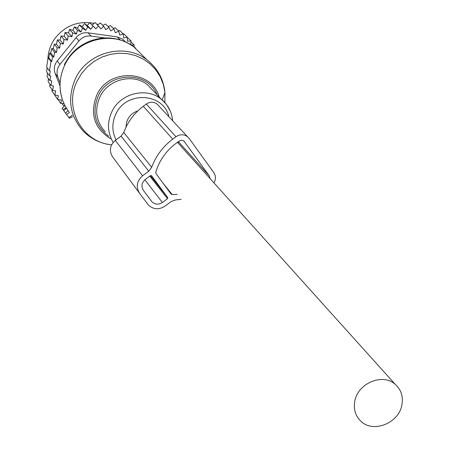 <?xml version="1.0" encoding="UTF-8"?>
<svg xmlns="http://www.w3.org/2000/svg" width="449" height="449" viewBox="0 0 449 449"><rect width="100%" height="100%" fill="white"/><g stroke="black" fill="none" stroke-linecap="round" stroke-linejoin="round"><path stroke-width="0.67" d="M137.787 110.931C131.535 113.053 127.707 117.296 126.298 123.666L126.085 126.988M401.844 405.166C403.443 396.613 401.198 389.631 395.114 384.221C382.643 372.917 357.875 383.205 354.828 401.047C353.352 409.146 355.35 415.853 360.828 421.179C373.046 433.403 398.628 423.356 401.844 405.166M54.744 94.958L57.595 99.498L58.376 95.671L54.817 95.065L51.961 91.052L52.05 89.615M56.451 44.21L59.666 48.166L60.323 43.48L63.365 44.013L63.971 39.529L67.552 40.146L68.096 35.954L71.963 36.756L68.59 32.889L65.099 32.474L64.229 36.246L61.008 36.015L60.093 40.079L57.393 39.927L56.451 44.21L54.284 44.137L53.319 48.571L51.697 48.576L50.737 53.027L49.671 53.105L48.784 57.674L48.155 57.73L46.629 67.097L49.446 70.903L50.226 71.043L49.418 75.746L46.601 71.902L47.151 67.799M68.59 32.889L69.556 29.415L72.598 32.867L71.963 36.756M69.556 29.415L72.934 30.251L74.321 26.884L77.413 30.308L76.347 34.096L72.598 32.867M74.321 26.884L77.531 28.13L79.333 24.903L82.464 28.309L81 31.946L77.413 30.308M79.333 24.903L82.33 26.542L84.513 23.511L87.701 26.901L85.843 30.341L82.464 28.309M84.513 23.511L87.258 25.514L89.8 22.719L93.038 26.098L90.821 29.297L87.701 26.901M130.67 44.72L131.024 40.966L127.415 41.168L127.348 37.25L123.744 37.884L123.245 33.995L119.703 35.056L118.772 31.245L115.337 32.715L113.984 29.033L110.712 30.902L108.95 27.395L105.88 29.64L103.736 26.345L100.907 28.949L98.404 25.913L95.867 28.831L89.8 22.719M92.253 25.054L95.121 22.54L98.404 25.913M97.484 24.964L100.402 22.972L103.736 26.345M102.821 25.425L105.571 24.005L108.95 27.395M108.091 26.53L110.561 25.632L113.984 29.033M118.772 31.245L115.309 27.827L113.227 28.276M68.096 35.954L65.099 32.474M76.347 34.096L72.934 30.251M81 31.946L77.531 28.13M85.843 30.341L82.33 26.542M90.821 29.297L87.258 25.514M118.216 30.695L119.743 30.56L123.245 33.995M123.02 33.776L123.806 33.787L127.348 37.25M127.353 37.458L131.024 40.966M54.817 95.065L55.631 90.922L52.606 90.395L49.772 86.421L49.946 84.131M52.606 90.395L53.442 85.995L50.973 85.563L48.15 81.628L48.436 78.592M50.973 85.563L51.82 80.972L49.912 80.629L47.094 76.74L47.504 73.136M49.418 75.746L50.737 75.988L49.912 80.629M49.446 70.903L50.99 61.446L48.155 57.73M48.784 57.674L51.775 61.586L52.522 56.782L49.671 53.105M50.737 53.027L53.846 57.023L54.57 52.213L51.697 48.576M59.852 85.462L55.188 73.552C53.566 68.966 54.256 64.768 57.259 60.952L76.066 37.649L78.94 40.915L59.964 64.42L57.259 60.952M59.964 64.42C57.001 68.36 56.299 72.598 57.87 77.127L60.076 82.829M104.808 37.957L91.052 36.049L88.071 32.833L117.094 36.863L122.74 39.153L125.574 41.981M124.816 41.645L121.213 40.258M125.361 41.88L122.74 39.153M91.052 36.049C86.214 35.55 82.178 37.172 78.94 40.915M88.071 32.833C83.205 32.255 79.204 33.86 76.066 37.649M98.045 24.499L96.557 24.01M93.998 23.337C78.698 20.603 65.936 25.301 55.704 37.441C50.754 44.008 48.138 51.326 47.858 59.391M53.846 57.023L52.522 56.782M51.775 61.586L50.99 61.446M133.976 46.999L134.229 45.085L130.94 41.852M130.912 44.872L134.229 45.085M95.867 28.831L93.038 26.098M63.971 39.529L61.008 36.015M63.365 44.013L60.093 40.079M60.323 43.48L57.393 39.927M59.666 48.166L57.18 47.729L54.284 44.137M57.18 47.729L56.479 52.555L53.319 48.571M56.479 52.555L54.57 52.213M57.595 99.498L61.479 100.009L60.879 103.556L58.033 99.555M63.926 103.624L60.879 103.556M64.005 106.334L62.041 103.584M64.712 105.257L64.695 105.61M135.755 48.402L134.015 46.69M67.552 40.146L64.229 36.246M72.564 116.65L69.427 118.3L65.56 113.131L68.018 110.566L65.24 106.267M64.847 105.521L62.102 108.344L65.56 113.131M66.547 114.461L69.359 112.587L68.018 110.566M63.842 110.69L66.396 108.276M181.172 199.322L175.688 199.895L171.192 201.539L165.052 206.108C159.126 209.868 153.648 209.599 148.619 205.288L139.499 193.216C135.733 186.851 136.765 181.042 142.602 175.778L148.787 171.181L151.689 167.303C155.898 155.955 162.914 146.57 172.736 139.145L175.974 136.737C179.97 134.128 183.815 134.122 187.514 136.709L189.096 138.376L213.819 172.624C215.924 175.879 215.963 179.291 213.926 182.861M158.564 105.627L157.077 104.061C153.614 101.626 150.022 101.62 146.307 104.039L143.293 106.278C134.156 113.176 127.645 121.92 123.761 132.511L121.073 136.12L115.314 140.397C109.893 145.291 108.95 150.718 112.486 156.684L139.499 193.216M170.85 193.755L155.988 173.572L155.769 172.27C159.266 160.596 165.967 150.993 175.873 143.461L180.464 140.391L182.311 140.307L183.938 141.065L209.335 175.957L178.337 141.631M171.204 194.192L172.208 194.591L177.198 194.411M167.713 197.588L151.498 175.638L150.482 175.598L145.313 179.443C141.671 182.726 141.02 186.357 143.371 190.337L152.144 202.016C155.281 204.677 158.693 204.834 162.381 202.493L167.516 198.671L167.713 197.588L150.437 175.638M209.992 178.489L209.335 175.957M178.259 143.225L178.113 141.8M57.87 77.127L55.188 73.552M120.13 39.91L117.094 36.863M164.867 102.557L164.951 92.612L163.335 84.423L160.231 76.717L155.724 69.758L149.96 63.775L143.141 58.982L135.48 55.553L127.247 53.599L118.716 53.206L110.179 54.385L101.94 57.102L94.273 61.266L87.46 66.733L81.724 73.316L77.267 80.786C63.253 107.917 82.173 142.4 111.593 144.814M162.151 99.931L164.951 92.612C163.599 79.215 157.633 68.315 147.048 59.902C124.979 42.24 87.286 52.118 75.286 79.018C67.193 98.241 69.69 115.438 82.762 130.608C90.659 138.803 100.262 143.557 111.571 144.864M110.493 138.651C94.296 128.375 89.693 113.923 96.692 95.3C108.411 68.04 151.74 69.5 159.221 97.029M157.088 94.79C147.654 70.701 108.838 71.385 98.14 96.137C91.708 112.514 95.199 125.866 108.613 136.193M150.847 88.24L150.898 87.892M142.311 55.221L134.026 47.033C112.615 29.892 76.139 39.4 64.566 65.436C57.955 80.422 58.595 94.75 66.497 108.439M153.283 90.793L147.822 85.063C133.387 72.777 107.883 79.131 99.801 97.164C94.312 110.207 96.137 121.763 105.279 131.821M147.048 59.902L134.026 47.033C124.362 39.939 113.53 36.998 101.53 38.216C84.67 40.635 72.272 49.446 64.342 64.65M170.126 110.656L166.461 104.46L161.41 99.324C146.526 86.668 120.169 93.274 111.79 111.908C107.008 122.588 107.468 132.764 113.165 142.428M168.908 116.757C163.582 92.651 125.939 90.647 115.769 114.214C111.779 123.015 111.885 131.551 116.089 139.819M71.913 115.387L72.306 115.163M63.101 109.708L66.065 107.732M68.849 117.543L71.66 115.668M115.314 140.397L142.602 175.778M121.073 136.12L148.787 171.181M123.761 132.511L151.689 167.303M143.293 106.278L172.736 139.145M146.307 104.039L175.974 136.737M162.925 182.99L172.208 194.591M149.803 176.103L167.516 198.671M144.892 179.774L162.381 202.493M184.573 141.738L184.017 141.132M177.434 142.305L395.114 384.221M147.822 85.063L161.41 99.324C168.106 104.886 171.855 112.037 172.657 120.77M62.102 108.344L64.824 105.476M59.852 84.171L60.424 91.994L62.332 99.594M69.427 118.3L72.575 116.723M143.562 190.595L152.144 202.016M157.077 104.061L187.514 136.709"/></g></svg>
